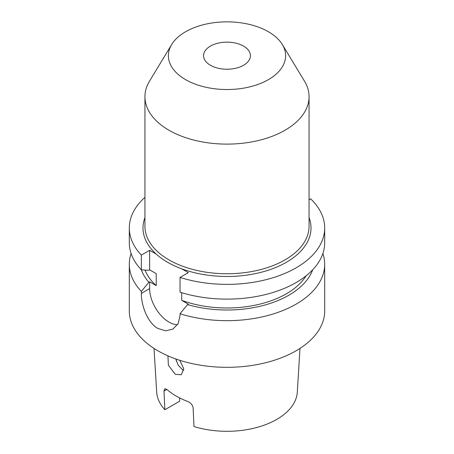 <?xml version="1.0" encoding="UTF-8"?>
<svg xmlns="http://www.w3.org/2000/svg" width="454" height="454" viewBox="0 0 454 454"><rect width="100%" height="100%" fill="white"/><g stroke="black" fill="none" stroke-linecap="round" stroke-linejoin="round"><path stroke-width="0.68" d="M183.768 370.436L182.792 369.948L178.337 365.396L175.732 358.932M179.756 360.289L183.734 368.71L181.322 374.76L175.25 374.306L168.349 365.175L167.957 355.857M180.028 277.428A97.689 56.398 0 0 0 324.689 227.976L324.689 242.72A97.689 56.398 0 0 1 180.028 292.172L180.028 277.428L188.319 272.638L181.713 268.825A84.013 48.504 180 0 1 167.594 262.27A84.013 48.504 180 0 1 156.238 254.121L149.638 250.307L149.638 269.846L148.872 270.289L141.347 269.841A97.689 56.398 0 0 1 129.311 242.72L129.311 227.976A97.689 56.398 0 0 0 141.347 255.091L141.347 269.841M171.663 44.532L149.531 81.118A82.055 47.375 0 0 0 144.945 96.742A82.055 47.375 0 0 0 168.979 130.241A82.055 47.375 0 0 0 258.4 140.507A82.055 47.375 0 0 0 309.055 96.742A82.055 47.375 0 0 0 304.469 81.118L282.337 44.532A58.611 33.84 0 0 0 268.445 31.763A58.611 33.84 0 0 0 171.663 44.532A58.611 33.84 0 0 0 185.555 79.615A58.611 33.84 0 0 0 258.167 84.348A58.611 33.84 0 0 0 282.337 44.532M210.423 65.263A23.443 13.535 180 0 1 203.557 55.689A23.443 13.535 180 0 1 218.028 43.181A23.443 13.535 180 0 1 243.577 46.115A23.443 13.535 180 0 1 250.443 55.689A23.443 13.535 180 0 1 235.972 68.196A23.443 13.535 180 0 1 210.423 65.263M176.209 359.103A50.797 29.328 0 0 0 176.385 361.242M154.014 348.411L156.692 392.125A70.353 40.616 0 0 0 164.87 409.746L179.602 401.24L179.602 397.914M164.87 409.746L164.002 391.104L164.717 388.709L166.879 389.441A71.817 41.462 0 0 0 176.214 396.081A71.817 41.462 0 0 0 187.712 401.467C190.805 402.823 192.609 404.974 193.126 407.913L193.994 426.556A70.353 40.616 0 0 0 297.308 392.125L299.986 348.411M131.115 253.497A97.689 56.398 0 0 0 129.311 264.273L129.311 310.928A97.689 56.398 0 0 0 157.924 350.806A97.689 56.398 0 0 0 264.381 363.03A97.689 56.398 0 0 0 324.689 310.928L324.689 264.273A97.689 56.398 0 0 0 322.885 253.497M129.311 264.273A97.689 56.398 0 0 0 141.347 291.394L141.347 293.38C141.183 305.219 147.454 322.794 157.924 328.475L165.744 330.818L172.968 329.036L178.127 323.674L180.028 315.712L180.028 313.725A97.689 56.398 0 0 0 324.689 264.273M181.713 292.694L181.713 300.332A84.013 48.504 0 0 0 306.104 275.816M141.336 269.829A87.52 50.53 0 0 0 148.872 282.252L149.638 281.815L156.238 285.628L156.238 273.66L149.638 269.846M145.013 270.068A84.013 48.504 0 0 0 156.238 285.628M141.347 291.394L148.872 282.252M324.689 227.976A97.689 56.398 0 0 0 310.632 198.829L309.055 199.743M144.945 197.371A97.689 56.398 0 0 0 129.311 227.976M181.713 300.332L188.319 304.146L187.559 304.583A87.52 50.53 0 0 0 312.664 269.829M187.559 304.583L180.028 313.725M141.347 255.091L149.638 250.307M149.638 281.815L149.638 288.591A27.354 15.794 -120 0 0 177.503 324.729M156.238 254.121A84.013 48.504 180 0 1 144.945 217.574M144.945 96.742L144.945 226.381A82.055 47.375 0 0 0 168.979 259.875A82.055 47.375 0 0 0 258.4 270.147A82.055 47.375 0 0 0 309.055 226.381L309.055 96.742M309.055 217.574A84.013 48.504 180 0 1 275.045 267.764A84.013 48.504 180 0 1 181.713 268.825M166.879 389.441L164.002 391.104M141.347 293.38L149.638 288.591"/></g></svg>
